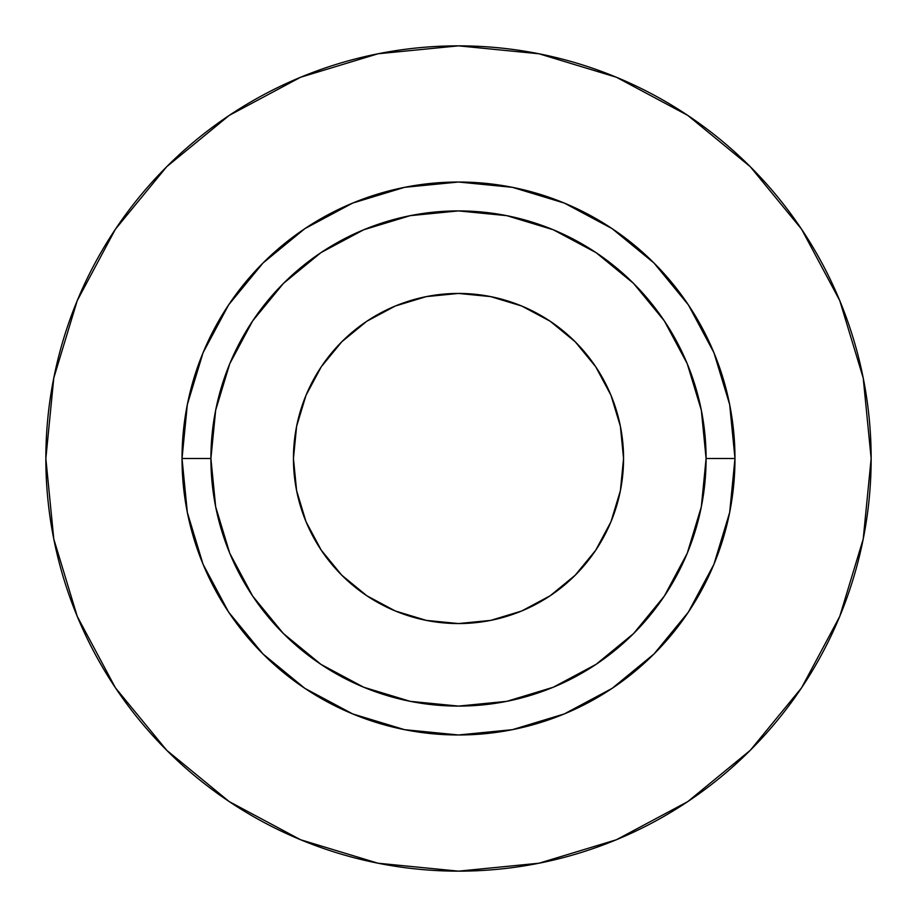 <?xml version="1.0" encoding="UTF-8"?>
<svg xmlns="http://www.w3.org/2000/svg" width="917" height="917" viewBox="0 0 917 917"><rect width="100%" height="100%" fill="white"/><g stroke="black" fill="none" stroke-linecap="round" stroke-linejoin="round"><path stroke-width="1.38" d="M623.56 458.5A165.06 165.06 0 0 1 458.5 623.56A165.06 165.06 0 0 1 293.44 458.5L296.615 426.302L306.003 395.33L321.259 366.8L341.789 341.789L366.8 321.259L395.33 306.003L426.302 296.615L458.5 293.44L490.698 296.615L521.67 306.003L550.2 321.259L575.211 341.789L595.741 366.8L610.997 395.33L620.385 426.302L623.56 458.5L620.385 490.698L610.997 521.67L595.741 550.2L575.211 575.211L550.2 595.741L521.67 610.997L490.698 620.385L458.5 623.56L426.302 620.385L395.33 610.997L366.8 595.741L341.789 575.211L321.259 550.2L306.003 521.67L296.615 490.698L293.44 458.5A165.06 165.06 0 0 1 458.5 293.44A165.06 165.06 0 0 1 623.56 458.5M706.09 458.5L734.976 458.5A276.476 276.476 0 0 1 458.5 734.976A276.476 276.476 0 0 1 182.025 458.5L210.91 458.5A247.59 247.59 0 0 1 458.5 210.91A247.59 247.59 0 0 1 706.09 458.5A247.59 247.59 0 0 1 458.5 706.09A247.59 247.59 0 0 1 210.91 458.5L215.667 506.803L229.754 553.249L252.633 596.05L283.422 633.578L320.95 664.366L363.751 687.246L410.197 701.333L458.5 706.09L506.803 701.333L553.249 687.246L596.05 664.366L633.578 633.578L664.366 596.05L687.246 553.249L701.333 506.803L706.09 458.5L701.333 410.197L687.246 363.751L664.366 320.95L633.578 283.422L596.05 252.633L553.249 229.754L506.803 215.667L458.5 210.91L410.197 215.667L363.751 229.754L320.95 252.633L283.422 283.422L252.633 320.95L229.754 363.751L215.667 410.197L210.91 458.5L182.025 458.5L187.332 404.557L203.07 352.701L228.62 304.902L263.007 263.007L304.902 228.62L352.701 203.07L404.557 187.332L458.5 182.025L512.443 187.332L564.299 203.07L612.097 228.62L653.993 263.007L688.38 304.902L713.93 352.701L729.668 404.557L734.976 458.5L729.668 512.443L713.93 564.299L688.38 612.097L653.993 653.993L612.097 688.38L564.299 713.93L512.443 729.668L458.5 734.976L404.557 729.668L352.701 713.93L304.902 688.38L263.007 653.993L228.62 612.097L203.07 564.299L187.332 512.443L182.025 458.5A276.476 276.476 0 0 1 458.5 182.025A276.476 276.476 0 0 1 734.976 458.5L706.09 458.5M45.85 458.5A412.65 412.65 0 0 1 458.5 45.85A412.65 412.65 0 0 1 871.15 458.5A412.65 412.65 0 0 1 458.5 871.15A412.65 412.65 0 0 1 45.85 458.5L53.782 539.001L77.257 616.419L115.393 687.761L166.711 750.289L229.239 801.607L300.581 839.743L377.999 863.218L458.5 871.15L539.001 863.218L616.419 839.743L687.761 801.607L750.289 750.289L801.607 687.761L839.743 616.419L863.218 539.001L871.15 458.5L863.218 377.999L839.743 300.581L801.607 229.239L750.289 166.711L687.761 115.393L616.419 77.257L539.001 53.782L458.5 45.85L377.999 53.782L300.581 77.257L229.239 115.393L166.711 166.711L115.393 229.239L77.257 300.581L53.782 377.999L45.85 458.5M801.607 229.239L750.289 166.711L687.865 115.473M229.239 115.393L166.711 166.711L115.473 229.135M115.393 687.761L166.711 750.289L229.135 801.527M687.761 801.607L750.289 750.289L801.527 687.865M575.211 575.211L550.2 595.741M341.789 575.211L321.259 550.2M341.789 341.789L366.8 321.259M575.211 341.789L595.741 366.8"/></g></svg>
